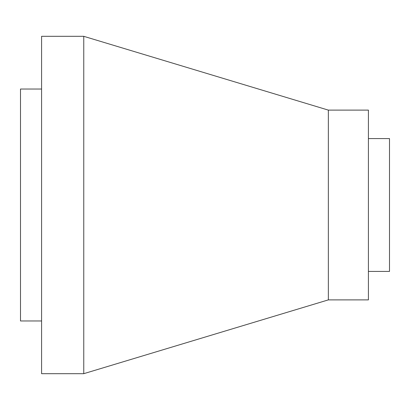 <?xml version="1.0" encoding="UTF-8"?>
<svg xmlns="http://www.w3.org/2000/svg" width="410" height="410" viewBox="0 0 410 410"><rect width="100%" height="100%" fill="white"/><g stroke="black" fill="none" stroke-linecap="round" stroke-linejoin="round"><path stroke-width="0.61" d="M41.584 36.316L41.584 373.684L83.758 373.684L83.758 36.316L41.584 36.316M41.584 89.026L20.5 89.026L20.5 320.974L41.584 320.974M328.354 110.116L328.354 299.884L368.416 299.884L368.416 110.116L328.354 110.116L83.758 36.316M368.416 271.42L389.5 271.42L389.5 138.58L368.416 138.58M328.354 299.884L83.758 373.684"/></g></svg>
